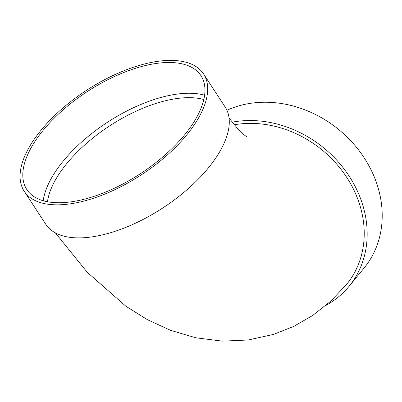 <?xml version="1.0" encoding="UTF-8"?>
<svg xmlns="http://www.w3.org/2000/svg" width="402" height="402" viewBox="0 0 402 402"><rect width="100%" height="100%" fill="white"/><g stroke="black" fill="none" stroke-linecap="round" stroke-linejoin="round"><path stroke-width="0.6" d="M43.215 200.709A104.033 48.898 146.8 0 1 156.74 98.691A104.033 48.898 146.8 0 1 204.643 95.234M203.588 73.988L225.185 107.043A107.153 50.366 146.8 0 1 163.031 207.814A107.153 50.366 146.8 0 1 45.783 224.261L24.185 191.206A107.153 50.366 146.8 0 1 46.044 124.419A107.153 50.366 146.8 0 1 137.333 66.003A107.153 50.366 146.8 0 1 203.588 73.988A107.153 50.366 146.8 0 1 141.434 174.764A107.153 50.366 146.8 0 1 24.185 191.206M55.345 232.848L87.229 272.285L125.942 306.264L147.433 319.696L170.448 330.298L195.849 337.796L222.376 341.137L248.175 339.991L273.501 334.414L293.751 326.379L312.565 315.54L330.786 301.123L346.609 284.375A104.033 88.244 -140.6 0 0 344.439 173.976A104.033 88.244 -140.6 0 0 234.351 124.766M232.225 122.168A107.153 90.892 39.4 0 1 346.408 172.111A107.153 90.892 39.4 0 1 349.021 286.36A107.153 90.892 39.4 0 1 325.967 305.374M226.949 110.259A107.153 90.892 39.4 0 1 354.072 144.439A107.153 90.892 39.4 0 1 364.066 268.059L349.021 286.36M136.655 67.943A104.033 48.898 146.8 0 1 200.975 75.697A104.033 48.898 146.8 0 1 140.635 173.533A104.033 48.898 146.8 0 1 26.798 189.498A104.033 48.898 146.8 0 1 48.019 124.66A104.033 48.898 146.8 0 1 136.655 67.943M203.854 99.535A100.907 47.431 -33.2 0 0 157.564 102.937A100.907 47.431 -33.2 0 0 49.913 191.92A100.907 47.431 -33.2 0 0 47.471 201.714M246.913 136.961L244.109 134.826L236.979 127.781L229.09 118.108"/></g></svg>

